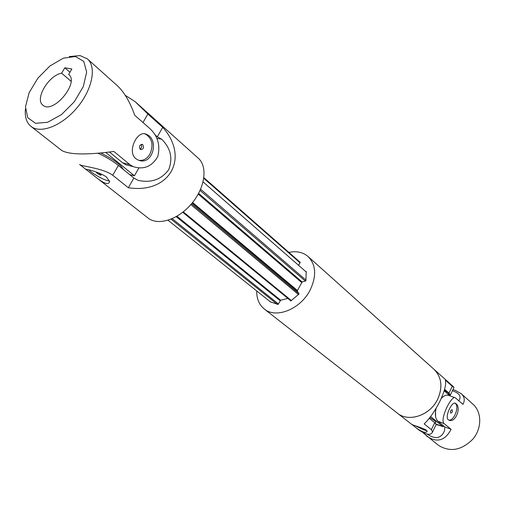 <?xml version="1.0" encoding="UTF-8"?>
<svg xmlns="http://www.w3.org/2000/svg" width="505" height="505" viewBox="0 0 505 505"><rect width="100%" height="100%" fill="white"/><g stroke="black" fill="none" stroke-linecap="round" stroke-linejoin="round"><path stroke-width="0.76" d="M75.415 56.503L83.773 61.408L86.658 72.095L83.312 86.532L74.317 101.77L61.522 114.572L47.647 122.26L35.59 123.327L27.731 117.734L25.49 106.782L29.132 92.693L37.862 78.174L50.027 65.896L63.378 58.163L75.415 56.503M69.299 56.573L80.036 55.582L87.441 58.94C96.809 66.988 92.295 89.656 77.107 107.66C62.052 125.77 40.526 134.191 30.956 126.376C26.481 122.671 24.644 116.857 25.446 108.935M69.93 72.221L64.829 67.803L71.855 68.989L68.68 74.456C79.777 82.599 52.905 114.686 42.944 105.185C34.441 99.334 48.549 75.327 61.616 73.187L64.829 67.803M61.616 73.187L71.028 81.267M87.441 58.94L117.362 85.736C124.091 91.942 129.886 101.783 134.74 115.266L150.231 128.908C157.983 136.356 160.476 145.617 157.718 156.689C151.803 166.631 143.622 169.945 133.162 166.618L129.835 164.605L113.884 151.462C86.658 155.029 69.305 154.719 61.831 150.54L30.956 126.376M135.744 158.602L137.878 159.915C152.567 166.7 159.637 139.506 146.57 134.412C137.72 129.166 126.66 151.336 135.744 158.602M141.04 144.455C142.151 146.349 141.823 147.915 140.049 149.145M138.957 160.312C143.376 160.861 147.018 158.81 149.884 154.17C153.684 145.301 152.295 138.654 145.73 134.229L144.645 133.831M140.207 149.297L140.636 149.568C143.445 149.291 144.171 147.681 142.808 144.746L142.372 144.468C139.563 144.758 138.843 146.362 140.207 149.297M109.503 152.062L122.601 162.799L125.751 164.763L130.265 165.893M105.842 152.51L134.412 175.822L129.602 174.578M138.881 167.963L134.412 175.822M100.861 153.028C112.59 158.797 120.02 164.125 123.144 169.017L123.27 169.427M97.32 178.322L86.096 169.535C82.643 168.203 98.557 171.397 106.372 176.971L109.572 181.459C108.865 185.057 104.781 184.016 97.32 178.322L148.066 218.034C158.021 226.101 178.353 219.643 191.673 203.61C205.125 187.69 207.915 166.536 198.219 158.147L135.094 101.619L147.864 114.042L162.717 127.323C189.918 157.648 169.8 194.097 128.346 187.746L133.863 178.044L118.378 165.451C112.318 160.666 105.52 156.613 97.976 153.286M298.543 294.585L190.839 204.582M298.827 293.575L191.553 203.755M291.423 300.595L183.271 211.866M156.859 138.351L161.619 139.165C170.722 148.186 173.07 158.374 168.67 169.743C161.297 179.603 151.147 183.151 138.212 180.399L133.863 178.044M155.041 134.822L157.314 136.823L162.717 127.323M157.314 136.823L161.619 139.165M128.346 187.746L112.735 175.279C102.704 167.862 80.03 166.202 79.632 164.478L86.096 169.535M88.735 169.832C93.122 174.288 105.823 181.099 109.471 180.954M125.272 95.338L135.094 101.619M100.47 174.244C98.185 172.704 96.872 172.161 96.518 172.622L97.257 173.392C99.529 174.932 100.848 175.469 101.202 175.008L100.47 174.244M305.361 281.058L200.062 190.442M306.062 280.187L200.605 189.23M306.333 272.094L203.079 181.92M299.957 262.77L203.793 178.322M300.197 262.322L203.881 177.665M270.813 302.192L168.058 220.249M277.428 304.408L171.062 219.176M278.35 303.909L172.211 218.697M290.899 300.917L182.747 212.289M397.328 413.122L410.956 423.79C411.108 425.084 427.558 428.814 427.135 431.434C425.734 433.341 422.035 432.122 416.044 427.773L418.885 429.995C426.397 434.938 430.961 435.594 432.577 431.964L431.371 429.66L424.181 423.922C429.913 418.336 435.215 410.647 440.095 400.85C444.634 391.141 446.395 384.242 445.366 380.151L452.265 386.319L453.982 387.524L453.711 386.956L434.016 369.319C441.641 377.052 442.917 386.918 437.841 398.918C430.411 415.344 408.614 422.754 397.328 413.122L264.21 308.94C259.09 304.723 256.597 298.733 256.729 290.962M444.589 389.305L448.97 393.155L450.391 394.973L449.652 395.63M288.879 252.38C296.587 250.808 302.987 252.203 308.094 256.546C316.016 264.715 316.73 275.818 310.221 289.864C300.759 309.123 275.945 319.097 264.21 308.94M299.749 261.931L300.241 262.24L298.606 265.346M305.752 271.583L306.213 271.45L305.897 280.906L302.148 281.96L198.616 193.358M290.514 300.595L290.76 300.999L299.08 293.973L297.325 291.183L297.42 290.514L302.148 281.96M287.831 298.398L280.654 300.235L176.952 216.254M270.352 301.826L278.066 304.452L280.654 300.235M436.004 424.85L436.213 424.408L434.71 422.723L429.269 418.298M416.044 427.773L411.569 424.175M415.539 425.911L423.405 429.73L426.908 430.778M308.094 256.546L434.003 369.3C441.623 377.033 442.898 386.906 437.822 398.906C430.393 415.331 408.595 422.735 397.309 413.109M449.898 395.844L444.147 390.807M430.62 416.537L443.106 426.75L443.535 425.86M442.721 397.056L441.364 398.117M435.512 409.265L435.6 416.751M443.106 426.75L436.03 424.036M429.862 417.54L434.508 420.615L435.878 422.161L435.682 422.565M449.008 394.916L449.235 394.443C449.014 393.534 447.373 392.126 444.331 390.213M436.187 408.141C434.717 414.321 435.278 418.683 437.879 421.22L444.836 426.927L444.495 430.79C441.244 438.491 435.487 439.621 427.224 434.186M452.442 390.719C459.398 393.231 461.595 396.469 459.039 400.427L458.862 400.68M441.206 426.018L436.156 424.528M422.906 432.646L438.479 445.334C450.088 452.474 461.551 450.409 472.876 439.135C482.054 428.297 481.947 412.067 472.951 404.183L461.235 393.692L455.188 390.315L452.966 389.633M450.403 411.771L450.858 410.514M450.687 413.052C450.195 411.329 450.668 410.23 452.108 409.77L452.227 409.845C452.72 411.569 452.246 412.667 450.801 413.128L450.687 413.052M454.841 403.11L455.302 403.438C459.708 406.702 453.78 421.612 448.686 420.027M455.946 403.672C461.696 407.554 455.327 423.543 448.825 420.091C443.838 418.146 451.874 400.901 455.365 403.28L455.946 403.672M426.409 435.891C436.793 443.1 445.012 440.909 451.079 429.319L444.154 423.613C439.312 419.44 451.76 394.676 455.346 397.801L463.003 404.379C465.092 400.263 464.505 396.703 461.235 393.692M444.836 426.927L451.079 429.319M454.778 397.599L448.958 395.51C446.578 394.531 443.977 395.554 441.155 398.571M129.835 164.605L122.601 162.799M112.735 175.279L118.378 165.451M142.991 122.538L147.864 114.042M297.325 291.183L192.184 202.997M297.42 290.514L192.588 202.492M301.618 282.491L198.206 194.116M280.067 300.652L176.22 216.677M448.97 393.155L452.265 386.319M431.371 429.66L434.71 422.723M437.879 421.22L444.154 423.613M146.57 134.412L145.73 134.229M141.741 144.329L142.372 144.468M125.751 164.763L133.162 166.618M86.134 169.56L86.323 169.232M453.982 387.524L450.391 394.973M436.213 424.408L432.577 431.964M435.342 423.272L435.878 422.161M448.958 395.024L449.235 394.443M455.365 403.28L454.98 403.141"/></g></svg>
